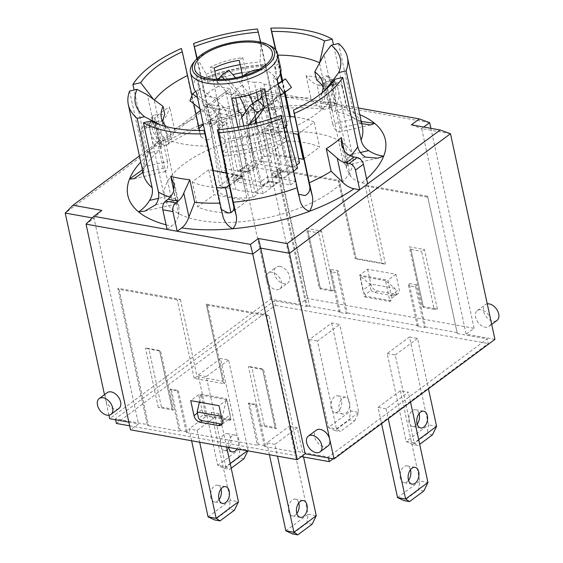 <?xml version="1.0" encoding="UTF-8"?>
<svg xmlns="http://www.w3.org/2000/svg" width="563" height="563" viewBox="0 0 563 563"><rect width="100%" height="100%" fill="white"/><g stroke="black" fill="none" stroke-linecap="round" stroke-linejoin="round"><path stroke-width="0.42" stroke-dasharray="2.81 2.11" d="M328.496 457.958L328.292 457.008L487.262 338.919L457.318 333.549L427.845 197.212L365.288 185.994A3.279 1.415 167.8 0 1 368.469 185.649L427.577 196.248L427.845 197.212M333.113 458.789L488.262 343.543L487.262 338.919M208.76 149.659A96.343 41.627 167.8 0 1 352.797 156.641A96.343 41.627 167.8 0 1 303.809 206.382A96.343 41.627 167.8 0 1 200.062 220.506A96.343 41.627 167.8 0 1 164.459 197.36A96.343 41.627 167.8 0 1 208.387 149.835M229.514 212.877A75.372 32.57 -12.2 0 0 231.006 212.891L247.41 200.709L214.067 194.728L197.669 206.91A75.372 32.57 -12.2 0 0 226.284 212.793M303.746 158.857L319.587 147.091A75.372 32.57 -12.2 0 0 286.25 141.116L269.846 153.298L298.573 158.449M223.018 187.148L217.719 191.089A44.568 19.255 -12.2 0 0 253.083 197.43L258.382 193.489L245.517 191.188A30.149 13.026 167.8 0 1 235.883 189.457L223.018 187.148L205.622 106.703L203.349 105.478L199.893 89.503L196.332 92.156M299.537 162.918A44.568 19.255 -12.2 0 0 264.174 156.577L258.874 160.511L271.739 162.82A30.149 13.026 167.8 0 1 281.373 164.551L294.238 166.852L296.687 165.036M290.452 184.91A44.568 19.255 -12.2 0 0 292.978 183.165A44.568 19.255 -12.2 0 0 295.237 181.363L273.139 177.401L280.318 172.074L256.066 167.725L248.895 173.052L226.805 169.09A44.568 19.255 -12.2 0 0 222.019 172.644L244.117 176.606L236.939 181.933L261.19 186.283L268.361 180.955L290.452 184.91L279.058 132.199L262.52 129.23L258.537 132.192L274.244 135.007A44.568 19.255 -12.2 0 0 279.058 132.199M297.546 168.182L289.445 166.732L275.497 177.092L283.604 178.541L293.555 171.145M255.18 192.18L263.28 193.637L277.228 183.278L269.121 181.821L255.18 192.18L240.091 137.189L247.664 131.566L262.583 185.945L270.683 187.395L255.588 132.361A22.281 14.554 53.4 0 1 254.962 123.494M219.711 185.825L227.811 187.275L241.759 176.916L233.652 175.466L219.711 185.825L210.463 126.858A18.354 11.985 53.4 0 1 210.998 119.729L211.055 119.567A2.625 1.71 -126.6 0 0 209.739 116.267L199.879 108.575M262.076 161.82L253.976 160.371L240.028 170.73L248.135 172.179L262.076 161.82L256.024 123.227M116.407 423.453L275.377 305.371L274.378 300.748L115.408 418.837L147.302 424.551L147.415 424.952L117.829 288.214L180.385 299.432A3.279 1.415 167.8 0 1 177.197 299.783L119.138 289.368A3.279 1.415 167.8 0 1 117.941 288.615M115.619 419.787L115.408 418.837M319.242 287.883A3.279 1.415 167.8 0 1 320.453 288.671A3.279 1.415 167.8 0 1 320.438 289.016L307.785 230.063L306.378 228.381L321.536 231.097L318.665 232.892L331.213 290.951A3.279 1.415 167.8 0 1 334.401 290.599L319.242 287.883L306.378 228.381M307.884 230.957L318.665 232.892M422.194 306.342A3.279 1.415 167.8 0 1 423.404 307.131A3.279 1.415 167.8 0 1 423.39 307.475L410.737 248.522L409.329 246.84L424.488 249.557L421.617 251.351L434.172 309.411A3.279 1.415 167.8 0 1 437.352 309.059L422.194 306.342L409.329 246.84M410.835 249.416L421.617 251.351M417.359 326.385L408.555 285.659L415.628 286.926L416.31 284.744L425.431 326.913L424.432 327.652L417.359 326.385L418.358 325.646L409.238 283.478L408.555 285.659M339.165 312.366L330.354 271.633L337.427 272.907L338.11 270.719L347.23 312.894L346.238 313.633L339.165 312.366L340.158 311.628L331.044 269.452L330.354 271.633M173.439 410.167A3.279 1.415 167.8 0 1 172.222 409.378A3.279 1.415 167.8 0 1 172.243 409.034L159.554 350.77L160.568 350.665L145.416 347.948L148.913 349.039L161.461 407.098A3.279 1.415 167.8 0 1 158.28 407.45L173.439 410.167L160.568 350.665M159.695 350.974L148.913 349.039M276.391 428.626A3.279 1.415 167.8 0 1 275.18 427.838A3.279 1.415 167.8 0 1 275.194 427.493L262.506 369.229L263.526 369.124L248.367 366.407L251.865 367.505L264.42 425.565A3.279 1.415 167.8 0 1 261.232 425.91L276.391 428.626L263.526 369.124M262.647 369.434L251.865 367.505M187.261 431.715L178.457 390.989L171.384 389.723L170.075 389.019L179.196 431.188L180.188 430.449L187.261 431.715L186.269 432.461L177.148 390.286L178.457 390.989M265.462 445.741L256.658 405.015L249.585 403.741L248.276 403.038L257.397 445.213L258.389 444.474L265.462 445.741L264.469 446.48L255.349 404.304L256.658 405.015M457.318 333.549L427.577 196.248M365.288 185.994L381.96 263.118L385.458 264.216L355.147 258.783L356.168 258.67L339.355 181.349L276.799 170.132L277.735 169.92A3.279 1.415 167.8 0 1 280.107 169.801L338.159 180.216A3.279 1.415 167.8 0 1 339.376 181.004A3.279 1.415 167.8 0 1 339.355 181.349M381.96 263.118L356.027 258.466M276.799 170.132L306.279 306.469L274.378 300.748M277.735 169.92L307.215 306.258L306.279 306.469M494.94 339.376L466.15 334.218L474.116 328.299L307.412 298.404L299.446 304.323L270.648 299.157L109.686 418.724M128.857 422.166L138.477 423.89L130.51 429.808M418.358 325.646L347.23 312.894M340.158 311.628L309.58 306.138L280.107 169.801M307.215 306.258A3.279 1.415 167.8 0 1 309.58 306.138M119.138 289.368L148.618 425.705A3.279 1.415 167.8 0 1 147.415 424.952M148.618 425.705L179.196 431.188M186.269 432.461L257.397 445.213M264.469 446.48L296.089 452.152L298.348 451.639L328.292 457.008M457.05 332.585L425.431 326.913M212.856 170.49L208.669 169.744L214.067 194.728M229.162 185.262L242.006 175.719L226.495 172.94M242.006 175.719L247.41 200.709M208.669 169.744L192.264 181.926L197.669 206.91M289.488 116.45A75.372 32.57 -12.2 0 0 280.846 116.126L264.448 128.308L293.168 133.459M264.448 128.308L269.846 153.298M298.341 133.874L314.189 122.108L319.587 147.091M245.517 191.188L228.128 110.735L218.486 109.011L235.883 189.457M240.985 113.043L228.128 110.735M243.786 126.006L258.382 193.489M218.486 109.011L205.622 106.703M271.739 162.82L258.213 100.249M256.496 92.325L254.342 82.374C257.917 81.79 261.133 82.367 263.984 84.105L281.373 164.551M294.238 166.852L276.848 86.406L277.841 83.218M263.984 84.105L276.848 86.406M277.256 79.017L274.582 66.638L278.15 63.985L280.311 73.999M281.866 81.171L284.357 92.719M262.52 129.23L273.013 177.76L267.453 176.761L260.282 182.088L236.038 177.739L243.209 172.412L244.117 176.606M243.209 172.412L237.649 171.419L227.156 122.889L210.625 119.926A44.568 19.255 -12.2 0 0 207.465 123.037L197.479 76.821A44.568 19.255 -12.2 0 0 193.679 87.49M222.019 172.644L210.625 119.926M236.038 177.739L236.939 181.933M260.282 182.088L261.19 186.283M267.453 176.761L268.361 180.955M275.497 177.092L275.328 176.472L283.435 177.929L283.604 178.541M286.11 126.499L281.014 107.913A18.354 11.985 -126.6 0 0 277.235 100.01L277.095 99.813A2.625 1.71 53.4 0 1 276.975 96.78A2.625 1.71 53.4 0 1 277.031 96.737L291.472 87.434M280.451 95.281L269.466 102.36A2.625 1.71 -126.6 0 0 269.403 102.403A2.625 1.71 -126.6 0 0 269.522 105.436L269.663 105.633A18.354 11.985 53.4 0 1 273.442 113.536L289.804 173.193L283.435 177.929M277.228 183.278L277.059 182.665L268.959 181.209L269.121 181.821M268.959 181.209L262.583 185.945M241.759 176.916L241.661 176.318L233.561 174.861L233.652 175.466M227.185 179.597L235.285 181.054L226.235 123.325A7.868 5.137 53.4 0 1 226.488 120.208A13.111 8.558 -126.6 0 0 219.936 103.606L200.146 88.166L197.514 95.203L217.311 110.644A2.625 1.71 53.4 0 1 218.627 113.944L218.564 114.106A18.354 11.985 -126.6 0 0 218.036 121.235L227.185 179.597L233.561 174.861M240.028 170.73L239.937 170.125L248.037 171.581L248.135 172.179M252.639 103.515A32.767 21.401 53.4 0 1 253.639 108.019L255.658 120.904M245.686 111.587A32.767 21.401 53.4 0 1 246.073 113.642L254.413 166.845L246.312 165.388L237.868 111.551A22.281 14.554 -126.6 0 0 230.112 95.977L216.642 80.995L217.987 79.446M248.037 171.581L254.413 166.845M199.401 402.179L201.202 394.234L205.699 415.037L204.707 415.775L204.348 414.122L198.57 418.415M244.011 458.718L238.635 457.754L224.292 468.409L217.705 465.348L198.197 375.113L220.506 358.54L240.014 448.774L248.1 450.224L228.592 359.989L220.506 358.54M228.592 359.989L206.276 376.563L225.791 466.797L217.705 465.348L240.014 448.774L238.635 457.754M229.113 447.486A8.522 5.299 100.2 0 0 230.921 438.922A8.522 5.299 100.2 0 0 227.114 433.658A8.522 5.299 100.2 0 0 223.99 434.53A8.522 5.299 100.2 0 0 220.189 443.56A8.522 5.299 100.2 0 0 224.109 450.428A8.522 5.299 100.2 0 0 228.705 448.071M354.697 420.871L358.786 412.376L336.47 428.95L328.391 427.5L309.383 339.573L331.691 323L339.771 324.45L317.462 341.023L336.47 428.95L340.355 431.525L354.697 420.871L349.32 419.907L334.978 430.561L328.391 427.5L350.7 410.927L358.786 412.376L339.771 324.45M331.691 323L350.7 410.927L349.32 419.907M396.345 294.794L394.959 288.355L385.437 280.677L389.934 301.479L390.926 300.733L390.567 299.087L396.345 294.794A6.552 4.279 53.4 0 1 395.824 295.293A6.552 4.279 53.4 0 1 393.171 295.814L374.979 292.549A6.552 4.279 53.4 0 1 371.087 290.262L365.31 294.555L365.668 296.208L390.926 300.733M349.56 401.792A8.522 5.299 -79.8 0 1 348.265 410.434A8.522 5.299 -79.8 0 1 342.874 414.03A8.522 5.299 -79.8 0 1 339.165 404.706A8.522 5.299 -79.8 0 1 345.886 397.253A8.522 5.299 -79.8 0 1 349.56 401.792M378.033 407.359L400.349 390.785L408.428 392.235L386.119 408.808L378.033 407.359L381.545 423.608M386.119 408.808L388.245 418.633M387.175 353.522L395.254 354.971L414.269 442.898L406.183 441.448L387.175 353.522L409.484 336.948L428.499 424.875L436.578 426.325M412.77 444.51L406.183 441.448L428.499 424.875L427.113 433.855L412.77 444.51L418.147 445.474L419.688 444.327M419.083 413.566A8.522 5.299 100.2 0 0 415.6 409.751A8.522 5.299 100.2 0 0 410.209 413.348A8.522 5.299 100.2 0 0 408.914 421.99A8.522 5.299 100.2 0 0 412.588 426.529A8.522 5.299 100.2 0 0 417.183 424.164M409.484 336.948L417.57 338.398L428.457 388.766M230.907 212.441L231.006 212.891M192.264 181.926A75.372 32.57 -12.2 0 0 216.544 187.549M280.846 116.126L286.25 141.116M314.189 122.108A75.372 32.57 -12.2 0 0 294.829 116.984M298.763 502.942A8.522 5.299 100.2 0 0 295.272 499.135A8.522 5.299 100.2 0 0 289.889 502.724A8.522 5.299 100.2 0 0 288.587 511.366A8.522 5.299 100.2 0 0 292.267 515.905A8.522 5.299 100.2 0 0 296.863 513.547M312.169 524.195L306.793 523.231L292.45 533.886M285.863 530.825L308.172 514.251L306.793 523.231M303.57 457.015L297.243 427.774L289.164 426.325L308.172 514.251L316.258 515.701M297.243 427.774L274.934 444.348L277.489 456.164M274.934 444.348L266.848 442.898L289.164 426.325M269.403 454.714L266.848 442.898M395.254 354.971L417.57 338.398M418.675 439.626L414.269 442.898L418.147 445.474M432.49 434.819L427.113 433.855M341.481 400.342A8.522 5.299 100.2 0 0 337.8 395.803A8.522 5.299 100.2 0 0 331.079 403.256A8.522 5.299 100.2 0 0 334.795 412.58A8.522 5.299 100.2 0 0 340.179 408.984A8.522 5.299 100.2 0 0 341.481 400.342M334.978 430.561L340.355 431.525M309.383 339.573L317.462 341.023M191.61 440.766L189.055 428.95L211.364 412.376L230.38 500.303L238.459 501.753M208.064 516.876L230.38 500.303L228.993 509.283L214.651 519.938M220.963 488.994A8.522 5.299 100.2 0 0 217.48 485.186A8.522 5.299 100.2 0 0 210.759 492.632A8.522 5.299 100.2 0 0 214.468 501.957A8.522 5.299 100.2 0 0 219.063 499.592M226.629 447.043L219.45 413.826L211.364 412.376M234.37 510.247L228.993 509.283M219.45 413.826L197.134 430.399L189.055 428.95M197.134 430.399L199.689 442.215M242.639 76.111L241.485 80.066L254.342 82.374M241.485 80.066L258.874 160.511M213.286 170.568L217.719 191.089M270.275 45.765A44.568 19.255 -12.2 0 0 229.922 44.231A44.568 19.255 -12.2 0 0 193.806 62.296M295.237 181.363L283.836 128.645A44.568 19.255 -12.2 0 0 284.287 128.258M280.796 68.651A44.568 19.255 -12.2 0 0 278.15 63.985M264.174 156.577L242.787 57.644A44.568 19.255 -12.2 0 0 210.224 67.349L220.217 113.564A44.568 19.255 -12.2 0 0 215.404 116.372L226.805 169.09M253.083 197.43L237.875 127.111M270.775 118.955L274.244 135.007M238.712 111.819C219.211 105.555 207.423 103.437 203.349 105.478M242.674 76.265L243.04 75.991M259.05 69.446C267.101 69.158 273.224 73.113 277.432 81.311M264.336 106.576A39.649 17.129 -12.2 0 0 271.795 102.037A39.649 17.129 -12.2 0 0 277.087 97.103L265.293 94.992L271.289 122.72L267.298 125.683L277.791 174.206L273.013 177.76M274.582 66.638A39.649 17.129 167.8 0 1 275.997 69.692A39.649 17.129 167.8 0 1 273.09 78.616L277.087 97.103M218.134 86.533A39.649 17.129 -12.2 0 0 205.382 96.006L217.177 98.124L229.929 88.651L218.134 86.533L216.593 79.404M199.893 89.503A39.649 17.129 167.8 0 1 198.486 86.449A39.649 17.129 167.8 0 1 201.392 77.518L205.382 96.006M260.852 90.467L260.338 88.088A39.649 17.129 167.8 0 1 235.257 95.844L235.707 97.941M242.787 57.644L239.219 60.297M283.836 128.645L267.298 125.683M286.989 125.535L271.289 122.72M237.649 171.419L242.435 167.865L231.942 119.342L235.925 116.379L220.217 113.564M231.942 119.342L215.404 116.372M207.465 123.037L223.173 125.852L227.156 122.889M277.003 79.32L273.09 78.616M258.002 100.404L252.541 104.465L255.947 120.215M256.566 123.086L258.537 132.192M265.293 94.992L262.309 97.209M260.338 88.088L264.251 88.792M252.541 104.465L264.054 106.527M214.137 68.053L210.224 67.349M229.929 88.651L235.925 116.379M217.177 98.124L223.173 125.852M197.479 76.821L201.392 77.518M231.689 98.497L235.257 95.844M242.435 167.865L247.987 168.865L255.159 163.537L279.41 167.887L272.239 173.214L277.791 174.206M272.239 173.214L273.139 177.401M279.41 167.887L280.318 172.074M247.987 168.865L248.895 173.052M255.159 163.537L256.066 167.725M397.541 497.593L419.857 481.02L418.471 490L404.128 500.655M423.848 490.964L418.471 490M400.349 390.785L419.857 481.02L427.936 482.47M410.441 469.711A8.522 5.299 100.2 0 0 406.958 465.904A8.522 5.299 100.2 0 0 403.826 466.776A8.522 5.299 100.2 0 0 400.026 475.812A8.522 5.299 100.2 0 0 403.945 482.674A8.522 5.299 100.2 0 0 408.541 480.316M289.804 173.193L281.704 171.736L265.518 112.734A7.868 5.137 -126.6 0 0 263.843 109.271A13.111 8.558 53.4 0 1 260.676 98.419M261.894 95.274A13.111 8.558 53.4 0 1 263.146 93.986A13.111 8.558 53.4 0 1 263.456 93.775L277.897 84.471L278.206 84.914M277.946 83.69L271.028 88.152A13.111 8.558 -126.6 0 0 270.719 88.363A13.111 8.558 -126.6 0 0 271.415 103.648A7.868 5.137 53.4 0 1 273.09 107.111L289.445 166.732M410.554 402.059L408.428 392.235M257.502 99.904L249.683 111.066A32.767 21.401 -126.6 0 0 247.664 131.566M263.28 193.637L248.016 137.984A22.281 14.554 53.4 0 1 248.832 124.937M241.858 117.069A32.767 21.401 -126.6 0 0 240.091 137.189M277.059 182.665L270.683 187.395M281.704 171.736L275.328 176.472M247.804 450.843L248.1 450.224L247.375 450.766M230.197 463.525L225.791 466.797L229.669 469.373L231.21 468.226M228.529 447.381A8.522 5.299 -79.8 0 1 232.076 435.98A8.522 5.299 -79.8 0 1 235.2 435.108A8.522 5.299 -79.8 0 1 239.008 440.372A8.522 5.299 -79.8 0 1 237.192 448.936M224.292 468.409L229.669 469.373M197.514 97.638L212.371 109.229A13.111 8.558 53.4 0 1 218.916 125.831A7.868 5.137 -126.6 0 0 218.669 128.948L227.811 187.275M195.699 91.466L200.146 88.166M189.949 100.826L197.514 95.203M206.276 376.563L198.197 375.113M224.377 79.292L234.665 90.734A32.767 21.401 53.4 0 1 239.613 97.244M253.976 160.371L245.44 105.928A22.281 14.554 -126.6 0 0 237.685 90.354L224.208 75.372L216.642 80.995M224.208 75.372L228.761 70.136M235.644 77.785L242.238 85.112A32.767 21.401 53.4 0 1 249.099 94.887M239.937 170.125L246.312 165.388M235.285 181.054L241.661 176.318M331.044 269.452L338.11 270.719M409.238 283.478L416.31 284.744M365.31 294.555A6.552 4.279 53.4 0 1 362.903 290.156L359.658 275.138L387.949 280.212L391.194 295.23A6.552 4.279 53.4 0 1 390.567 299.087M296.089 452.152L266.616 315.815L207.508 305.216A3.279 1.415 167.8 0 1 206.297 304.428A3.279 1.415 167.8 0 1 206.318 304.083L268.875 315.301L298.348 451.639M255.349 404.304L248.276 403.038M177.148 390.286L170.075 389.019M180.385 299.432L197.057 376.556L194.186 378.35L224.496 383.783L223.089 382.101L206.318 304.083M222.012 423.981A6.552 4.279 -126.6 0 0 223.307 423.446A6.552 4.279 -126.6 0 0 223.828 422.94L229.605 418.654L229.964 420.301L204.707 415.775M229.605 418.654A6.552 4.279 -126.6 0 0 230.232 414.797L226.98 399.779L198.697 394.705L201.941 409.723A6.552 4.279 -126.6 0 0 204.348 414.122M167.077 229.451L171.56 226.122C174.734 223.68 177.155 219.999 178.823 215.087L178.971 207.205L175.593 198.866L173.84 190.78M153.045 120.939A6.552 4.279 -126.6 0 0 150.384 121.453A6.552 4.279 -126.6 0 0 149.244 125.809L141.271 131.728A6.552 4.279 53.4 0 1 142.418 127.372A6.552 4.279 53.4 0 1 145.078 126.858L153.045 120.939L156.204 121.502A128.455 55.505 -12.2 0 0 148.238 127.421L145.078 126.858M148.238 127.421C151.201 127.921 153.636 127.315 155.536 125.591L156.81 121.847L154.6 117.948A112.072 48.425 167.8 0 1 169.653 106.766C168.231 112.748 166.184 117.048 163.509 119.673L162.623 120.383L156.204 121.502M154.6 117.948L159.47 140.483L161.806 144.958L160.687 149.42L159.477 150.602L151.201 152.39L145.521 151.37L153.488 145.451L159.167 146.471L166.873 145.099L168.654 143.502C171.222 140.426 173.179 135.69 174.523 129.293L169.653 106.766M195.945 113.909L153.488 145.451L149.244 125.809M336.639 83.317A6.552 4.075 -79.8 0 1 339.039 82.641A6.552 4.075 -79.8 0 1 341.868 86.132L331.769 84.323A6.552 4.075 100.2 0 0 328.94 80.833A6.552 4.075 100.2 0 0 326.533 81.508L336.639 83.317L334.14 85.168A128.455 55.505 -12.2 0 0 324.042 83.359L326.533 81.508M324.042 83.359L318.271 85.083L317.018 84.788C313.626 83.542 310.002 80.523 306.145 75.745A112.072 48.425 167.8 0 1 325.238 79.165L324.703 83.964L327.124 86.596L327.877 86.808L334.14 85.168M306.145 75.745L311.022 98.272C314.977 103.465 318.693 106.907 322.17 108.61L324.591 109.349L331.53 107.294L336.012 103.965L346.118 105.774L341.635 109.109L334.105 111.059L332.276 110.418L329.707 107.118L330.108 101.699L325.238 79.165M358.364 107.976L346.118 105.774L341.868 86.132M162.637 120.376L155.142 125.943L155.536 125.591L160.687 149.42M141.996 173.073L163.249 168.246L165.346 171.581L166.324 170.702C167.605 168.464 167.985 165.388 167.478 161.475L145.057 166.571L145.775 165.438L147.886 153.805L134.093 90.017M174.523 129.293A112.072 48.425 167.8 0 1 196.353 117.808L181.363 48.481M145.057 166.571L142.411 169.808M139.406 155.909L145.521 151.37L141.271 131.728M285.237 94.858L336.012 103.965L331.769 84.323M284.716 92.459L282.225 80.938M280.564 73.246L275.441 49.544M330.108 101.699A112.072 48.425 167.8 0 1 347.251 108.49L333.458 44.709M344.289 151.264L346.189 160.075L346.639 168.471L350.362 176.078C354.028 179.78 357.892 182.032 361.953 182.827L367.674 183.855M361.284 121.474L355.077 118.835L332.656 123.93C333.831 127.695 335.548 130.292 337.814 131.728L339.2 132.073L339.897 128.097L361.15 123.262L358.772 121.502L353.557 112.867L338.574 43.541M347.251 108.49C348.321 112.91 350.932 116.358 355.077 118.835L354.81 118.68C350.073 115.704 343.17 113.17 334.098 111.073M287.552 107.477L286.053 108.152L280.451 106.47L276.313 108.919L274.35 107.702L276.933 117.083L274.385 107.864M200.329 110.658L226.002 91.586L254.793 96.752L262.766 90.833L284.808 94.781M221.308 209.443L220.379 207.332L207.142 146.099A96.343 41.627 167.8 0 1 183.538 144.107A96.343 41.627 167.8 0 1 164.804 138.505L151.222 120.982M203.996 130.447L207.142 146.099M284.998 138.414A93.718 40.494 167.8 0 1 223.025 152.503L222.842 156.042A96.343 41.627 167.8 0 0 286.736 141.517L281.866 118.99L277.988 126.935L279.734 135.029L284.998 138.414L286.736 141.517L297.728 192.356L300.241 201.448M281.282 115.239L281.866 118.99M298.587 194.277L297.728 192.356M360.369 152.489L347.448 155.43C348.159 159.28 347.969 162.306 346.871 164.523L345.788 165.431L343.226 162.2L329.981 100.96A96.343 41.627 167.8 0 1 296.588 125.767M335.069 79.2L329.981 100.96M347.448 155.43L331.867 83.38M316.554 79.932L326.146 75.892L328.145 76.054L328.905 77.258L339.897 128.097M352.797 156.641L338.525 90.636A96.343 41.627 167.8 0 0 328.905 77.258L324.035 54.731M361.15 123.262L361.749 123.614M332.656 123.93L319.51 63.119M167.478 161.475L154.234 100.242A96.343 41.627 167.8 0 1 154.41 100.01M153.579 99.405L154.234 100.242M129.603 91.037L144.592 160.364L143.917 169.252L142.819 171.694M163.249 168.246L147.386 94.88M160.089 124.754L169.414 129.356L171.166 137.449L161.567 141.482L159.808 144.74L170.8 195.579L158.442 198.387M164.459 197.36L150.194 131.355A96.343 41.627 167.8 0 0 159.808 144.74L155.071 122.818M155.62 204.833L178.042 199.738L176.873 203.82L175.382 203.503C173.291 202.011 171.764 199.372 170.8 195.579M178.042 199.738L164.804 138.505M196.353 117.808L198.218 127.083L200.864 136.668L199.527 130.475M193.763 103.803L191.955 95.45M200.864 136.668L206.304 140.187M206.698 140.117L208.134 139.645C211.653 137.865 213.264 135.092 212.969 131.313L210.456 122.22L208.964 124.226L203.785 123.895L203.334 124.55M198.971 127.907L198.218 127.083M197.106 57.947L206.227 74.26L207.979 82.346L202.715 78.961L201.976 80.474L212.969 131.313M290.318 116.337C290.557 119.933 288.72 121.897 284.808 122.22C280.803 122.15 278.15 120.341 276.862 116.794L265.87 65.955A96.343 41.627 167.8 0 0 201.976 80.474L197.191 58.348M210.456 122.22L196.853 58.7M285.096 92.177L282.612 80.685M280.796 72.303L277.08 55.104A96.343 41.627 167.8 0 1 277.869 55.111M275.969 50.206L277.08 55.104M257.467 29.002L274.35 107.702M223.025 152.503L225.904 147.26L224.158 139.174L217.972 133.515M152.39 116.119C149.892 121.376 149.16 126.457 150.194 131.355A96.343 41.627 167.8 0 1 152.263 117.407L152.397 116.112L154.248 114.965L164.804 114.416M328.159 76.061C333.803 80.143 337.258 85.006 338.525 90.636A96.343 41.627 167.8 0 1 336.456 104.591L333.472 102.41L322.909 102.959L321.163 94.873L324.457 90.819M265.053 64.569L261.809 70.115L260.064 62.029L261 43.421L265.87 65.955L264.694 64.879A93.718 40.494 167.8 0 0 202.715 78.961L202.208 78.855C222.301 70.959 243.237 66.202 265.039 64.569M261 43.421L260.697 42.141M277.988 126.935A82.578 35.68 167.8 0 1 224.158 139.174M279.734 135.029A82.578 35.68 167.8 0 1 225.904 147.26M169.414 129.356A82.578 35.68 167.8 0 1 166.198 126.584M321.98 92.902A82.578 35.68 167.8 0 1 321.163 94.873M206.227 74.26A82.578 35.68 167.8 0 1 214.806 71.135M240.148 64.604A82.578 35.68 167.8 0 1 260.064 62.029M207.979 82.346A82.578 35.68 167.8 0 1 216.558 79.221M218.824 78.482A82.578 35.68 167.8 0 1 232.786 74.612M241.9 72.69A82.578 35.68 167.8 0 1 261.809 70.115M171.166 137.449A82.578 35.68 167.8 0 1 163.143 126.14A82.578 35.68 167.8 0 1 162.813 121.974M323.155 87.307A82.578 35.68 167.8 0 1 324.57 91.234A82.578 35.68 167.8 0 1 322.909 102.959M92.248 217.909L94.014 218.226L86.048 224.144M101.797 210.393L94.014 218.226L138.477 423.89M226.002 91.586L226.185 93.5L65.217 213.067M254.793 96.752L254.976 98.659L226.185 93.5L266.426 279.635A9.831 6.418 -126.6 0 0 272.154 288.045A9.831 6.418 -126.6 0 0 279.867 288.882A9.831 6.418 -126.6 0 0 280.677 279.698A9.831 6.418 -126.6 0 0 272.133 272.33A9.831 6.418 -126.6 0 0 268.143 273.104A9.831 6.418 -126.6 0 0 266.426 279.635L270.648 299.157M262.766 90.833L262.942 92.74L254.976 98.659L299.446 304.323M429.646 122.635L262.942 92.74L307.412 298.404M411.398 124.831L421.68 128.554L423.721 127.041M450.477 133.72L421.68 128.554L466.15 334.218M328.039 445.952A9.831 6.418 53.4 0 1 324.049 446.726A9.831 6.418 53.4 0 1 315.505 439.351A9.831 6.418 53.4 0 1 316.315 430.167M108.919 415.191L104.486 394.67M118.906 408.449A9.831 6.418 53.4 0 1 114.915 409.224A9.831 6.418 53.4 0 1 105.464 399.202A9.831 6.418 53.4 0 1 107.181 392.664M280.1 266.412A9.831 6.418 -126.6 0 0 276.109 267.179A9.831 6.418 -126.6 0 0 276.82 278.903A9.831 6.418 -126.6 0 0 287.834 282.964A9.831 6.418 -126.6 0 0 288.643 273.78A9.831 6.418 -126.6 0 0 280.1 266.412M487.262 303.865A9.831 6.418 -126.6 0 0 485.25 304.682A9.831 6.418 -126.6 0 0 485.953 316.406A9.831 6.418 -126.6 0 0 496.974 320.467M490.718 319.854A9.831 6.418 -126.6 0 0 481.266 309.826A9.831 6.418 -126.6 0 0 477.276 310.6A9.831 6.418 -126.6 0 0 477.987 322.325A9.831 6.418 -126.6 0 0 489.001 326.385A9.831 6.418 -126.6 0 0 490.718 319.854M367.625 269.22L370.869 284.238A6.552 4.279 -126.6 0 0 377.175 290.923L395.36 294.182A6.552 4.279 -126.6 0 0 398.02 293.668A6.552 4.279 -126.6 0 0 399.16 289.312L395.916 274.294L367.625 269.22L359.658 275.138M198.697 394.705L190.723 400.624M395.916 274.294L387.949 280.212M226.98 399.779L219.014 405.698M197.057 376.556L222.99 381.207M249.585 403.741L258.389 444.474M264.42 425.565L275.194 427.493M171.384 389.723L180.188 430.449M161.461 407.098L172.243 409.034M415.628 286.926L424.432 327.652M434.172 309.411L423.39 307.475M337.427 272.907L346.238 313.633M331.213 290.951L320.438 289.016M268.875 315.301L266.616 315.815M147.302 424.551L117.829 288.214M474.116 328.299L430.878 128.322M371.087 290.262L369.694 283.829L360.179 276.151L364.676 296.947L365.668 296.208M394.959 288.355L369.694 283.829M229.964 420.301L230.957 419.562L226.467 398.766L222.441 416.507L221.308 416.303M223.828 422.94L222.441 416.507M385.437 280.677L360.179 276.151M364.676 296.947L389.934 301.479M230.957 419.562L205.699 415.037M201.202 394.234L226.467 398.766M129.652 425.832L301.36 456.621M275.377 305.371L488.262 343.543M385.458 264.216L368.469 185.649M338.159 180.216L355.147 258.783M281.014 107.913L273.442 113.536M210.463 126.858L218.036 121.235M253.639 108.019L246.073 113.642M273.09 107.111L265.518 112.734M271.415 103.648L263.843 109.271M271.028 88.152L263.456 93.775M277.031 96.737L269.466 102.36M277.095 99.813L269.522 105.436M277.235 100.01L269.663 105.633M248.016 137.984L255.588 132.361M242.111 116.689L249.683 111.066M218.669 128.948L226.235 123.325M218.916 125.831L226.488 120.208M212.371 109.229L219.936 103.606M209.739 116.267L217.311 110.644M211.055 119.567L218.627 113.944M210.998 119.729L218.564 114.106M245.44 105.928L237.868 111.551M237.685 90.354L230.112 95.977M242.238 85.112L234.665 90.734M334.401 290.599L321.536 231.097M437.352 309.059L424.488 249.557M207.508 305.216L224.496 383.783M194.186 378.35L177.197 299.783M158.28 407.45L145.416 347.948M261.232 425.91L248.367 366.407M178.823 215.087L173.671 191.265M168.654 143.502L163.509 119.673M332.276 110.418L327.124 86.596M175.593 198.866A112.072 48.425 167.8 0 1 170.16 197.233M147.886 153.805A112.072 48.425 167.8 0 1 159.47 140.483M151.201 152.39A131.735 56.919 -12.2 0 0 140.736 162.06M322.17 108.61L317.018 84.788M285.8 97.476A112.072 48.425 167.8 0 1 311.022 98.272M350.362 176.078L345.21 152.256M350.559 155.874A112.016 48.404 167.8 0 1 346.189 160.075M359.813 114.69A131.735 56.919 -12.2 0 0 341.635 109.109M331.53 107.294A131.735 56.919 -12.2 0 0 287.524 105.921M287.221 105.943A131.735 56.919 -12.2 0 0 280.451 106.47A131.735 56.919 -12.2 0 0 203.785 123.895A131.735 56.919 -12.2 0 0 203.236 124.099M166.078 224.799A131.735 56.919 -12.2 0 0 171.56 226.122M361.953 182.827A131.679 56.898 -12.2 0 0 366.597 178.879M198.542 125.922A131.735 56.919 -12.2 0 0 159.167 146.471M220.379 207.332L223.025 216.924M343.226 162.2L365.584 157.112M353.557 112.867A112.072 48.425 167.8 0 1 362.389 126.598C362.896 126.33 361.685 124.634 358.765 121.517M208.563 112.846A112.072 48.425 167.8 0 1 272.457 98.328M143.931 169.259L143.312 173.967A112.072 48.425 167.8 0 1 144.592 160.364M161.567 141.482A93.718 40.494 167.8 0 1 154.248 114.965M326.146 75.892A93.718 40.494 167.8 0 1 333.472 102.41M370.869 284.238L362.903 290.156M201.941 409.723L197.416 413.08M377.175 290.923L374.979 292.549M391.194 295.23L399.16 289.312M395.36 294.182L393.171 295.814M222.258 420.716L230.232 414.797M320.453 288.671L307.785 230.063M423.404 307.131L410.737 248.522M172.222 409.378L159.554 350.77M275.18 427.838L262.506 369.229M356.168 258.67L339.376 181.004M292.267 515.905L300.346 517.355M295.272 499.135L303.358 500.584M412.588 426.529L420.674 427.979M415.6 409.751L423.679 411.201M345.886 397.253L337.8 395.803M342.874 414.03L334.795 412.58M225.559 486.629L217.48 485.186M222.554 503.406L214.468 501.957M194.735 69.115L198.486 86.449M272.246 52.359L275.997 69.692M415.037 467.353L406.958 465.904M412.032 484.124L403.945 482.674M270.719 88.363L263.146 93.986M276.975 96.78L269.403 102.403M224.109 450.428L232.195 451.878M227.114 433.658L235.2 435.108M223.089 382.101L206.297 304.428M142.418 127.372L150.384 121.453M328.94 80.833L339.039 82.641M318.25 85.083L327.863 86.808M178.971 207.205L173.96 184.052M156.81 121.847L161.806 144.958M145.782 165.438L146.978 163.573C149.582 159.667 153.755 155.346 159.484 150.617M329.707 107.118L324.703 83.964M341.642 145.36L346.639 168.471M286.053 108.152C300.227 107.329 313.07 107.737 324.584 109.37M220.45 207.627L223.138 217.353M300.346 201.871L297.799 192.652M377.801 158.154L345.788 165.431M370.602 124.937L339.2 132.073M133.945 178.724L165.346 171.588M144.804 211.111L176.873 203.82M200.942 136.964L198.253 127.231M208.964 124.226C230.633 116.379 253.083 111.284 276.313 108.919M166.887 145.113C176.057 138.843 187.05 133.058 199.879 127.745M161.398 118.054L163.143 126.14M322.824 83.148L324.57 91.234M279.867 288.882L287.834 282.964M268.143 273.104L276.109 267.179M489.001 326.385L491.696 324.387M477.276 310.6L485.25 304.682M398.02 293.668L395.824 295.293M223.307 423.446L221.118 425.072"/><path stroke-width="0.84" d="M301.36 456.621L329.292 461.625L328.496 457.958M329.292 461.625L333.113 458.789M208.387 149.835A96.343 41.627 167.8 0 1 208.76 149.659M226.284 212.793A75.372 32.57 -12.2 0 0 229.514 212.877M298.573 158.449L303.19 159.273L303.746 158.857M296.687 165.036L299.537 162.918L284.357 92.719M293.555 171.145L297.546 168.182L286.11 126.499M129.652 425.832L116.407 423.453L115.619 419.787M367.674 183.855L287.193 243.638L258.403 238.48L250.429 244.398L177.183 231.259L172.94 211.618A6.552 4.075 -79.8 0 1 175.67 202.884L165.571 201.068L168.063 199.218A128.455 55.505 -12.2 0 0 178.161 201.033C180.505 199.253 182.37 196.607 183.777 193.074L189.808 179.759L194.685 202.293L188.929 216.903C187.261 221.808 184.84 225.489 181.666 227.931L177.183 231.259L93.831 216.319L86.048 224.144L130.51 429.808L297.215 459.697L305.181 453.778L333.979 458.944L494.94 339.376L450.477 133.72L440.189 129.997L367.674 183.855L363.431 164.213A6.552 4.279 -126.6 0 0 357.132 157.534L349.159 163.453A6.552 4.279 53.4 0 1 355.464 170.132L363.431 164.213M108.919 415.191L109.686 418.724L128.857 422.166M226.495 172.94L212.856 170.49M293.168 133.459L297.785 134.29L303.19 159.273M297.785 134.29L298.341 133.874M235.707 97.941L238.712 111.819L240.985 113.043L243.786 126.006M258.213 100.249L256.496 92.325M280.311 73.999L281.866 81.171M277.841 83.218L277.256 79.017M255.658 120.904L256.024 123.227M199.401 402.179L197.177 411.975L198.57 418.415A6.552 4.279 -126.6 0 0 202.462 420.702L200.273 422.327A6.552 4.279 53.4 0 1 193.975 415.642L190.723 400.624L219.014 405.698L222.258 420.716A6.552 4.279 53.4 0 1 221.118 425.072A6.552 4.279 53.4 0 1 218.458 425.586L200.273 422.327M228.705 448.071A8.522 5.299 100.2 0 0 229.113 447.486M388.245 418.633L405.627 499.043L397.541 497.593L381.545 423.608M417.183 424.164A8.522 5.299 100.2 0 0 419.083 413.566M419.688 444.327L432.49 434.819L436.578 426.325L428.457 388.766M216.544 187.549A75.372 32.57 -12.2 0 0 225.608 187.901L230.907 212.441M225.608 187.901L229.162 185.262M294.829 116.984A75.372 32.57 -12.2 0 0 289.488 116.45M296.673 512.816A8.522 5.299 -79.8 0 1 297.968 504.174A8.522 5.299 -79.8 0 1 303.358 500.584A8.522 5.299 -79.8 0 1 307.067 509.902A8.522 5.299 -79.8 0 1 300.346 517.355A8.522 5.299 -79.8 0 1 296.673 512.816M296.863 513.547A8.522 5.299 100.2 0 0 298.763 502.942M277.489 456.164L293.942 532.274L297.82 534.85L312.169 524.195L316.258 515.701L293.942 532.274L285.863 530.825L269.403 454.714M285.863 530.825L292.45 533.886L297.82 534.85M316.258 515.701L303.57 457.015M436.578 426.325L418.675 439.626M416.993 423.439A8.522 5.299 -79.8 0 1 418.295 414.797A8.522 5.299 -79.8 0 1 423.679 411.201A8.522 5.299 -79.8 0 1 427.394 420.526A8.522 5.299 -79.8 0 1 420.674 427.979A8.522 5.299 -79.8 0 1 416.993 423.439M220.027 520.902L234.37 510.247L238.459 501.753L216.15 518.326L220.027 520.902L214.651 519.938L208.064 516.876L191.61 440.766M219.063 499.592A8.522 5.299 100.2 0 0 221.153 489.726A8.522 5.299 100.2 0 0 220.963 488.994M238.459 501.753L226.629 447.043M229.24 491.168A8.522 5.299 -79.8 0 1 227.938 499.81A8.522 5.299 -79.8 0 1 222.554 503.406A8.522 5.299 -79.8 0 1 218.838 494.082A8.522 5.299 -79.8 0 1 225.559 486.629A8.522 5.299 -79.8 0 1 229.24 491.168M199.689 442.215L216.15 518.326L208.064 516.876M195.671 60.03A41.944 18.122 167.8 0 1 229.662 43.027A41.944 18.122 167.8 0 1 267.643 44.47A41.944 18.122 167.8 0 1 265.82 66.533A41.944 18.122 167.8 0 1 212.42 80.277A41.944 18.122 167.8 0 1 195.671 60.03L193.806 62.296A44.568 19.255 -12.2 0 0 190.428 72.465L193.679 87.49A44.568 19.255 -12.2 0 0 196.332 92.156L213.286 170.568M190.428 72.465A44.568 19.255 -12.2 0 0 221.59 84.021A44.568 19.255 -12.2 0 0 268.34 69.207A44.568 19.255 -12.2 0 0 277.552 53.633A44.568 19.255 -12.2 0 0 270.275 45.765L267.643 44.47M284.287 128.258A44.568 19.255 -12.2 0 0 286.989 125.535L277.003 79.32A44.568 19.255 -12.2 0 0 280.796 68.651L277.552 53.633M237.875 127.111L231.689 98.497A44.568 19.255 -12.2 0 0 264.251 88.792L270.775 118.955M243.04 75.991C248.536 71.951 253.871 69.77 259.05 69.446M277.432 81.311L278.038 82.606M216.593 79.404L214.137 68.053A39.649 17.129 167.8 0 1 239.219 60.297L242.639 76.111M264.054 106.527L260.852 90.467M264.054 66.216A39.649 17.129 167.8 0 1 222.462 79.397A39.649 17.129 167.8 0 1 194.735 69.115A39.649 17.129 167.8 0 1 229.873 43.991A39.649 17.129 167.8 0 1 272.246 52.359A39.649 17.129 167.8 0 1 264.054 66.216M255.947 120.215L256.566 123.086M262.309 97.209L258.002 100.404M409.505 501.619L423.848 490.964L427.936 482.47L405.627 499.043L409.505 501.619L404.128 500.655L397.541 497.593M408.541 480.316A8.522 5.299 100.2 0 0 410.441 469.711M411.912 468.226A8.522 5.299 -79.8 0 1 415.037 467.353A8.522 5.299 -79.8 0 1 418.752 476.671A8.522 5.299 -79.8 0 1 412.032 484.124A8.522 5.299 -79.8 0 1 408.105 477.262A8.522 5.299 -79.8 0 1 411.912 468.226M278.206 84.914L283.907 93.057L280.451 95.281M260.676 98.419A13.111 8.558 53.4 0 1 261.894 95.274M283.907 93.057L291.472 87.434L285.469 78.848L278.08 84.33M285.469 78.848L277.946 83.69M427.936 482.47L410.554 402.059M254.962 123.494A22.281 14.554 53.4 0 1 256.96 118.427L264.779 107.266L257.502 99.904L249.937 105.527L242.111 116.689A32.767 21.401 -126.6 0 0 241.858 117.069M248.832 124.937A22.281 14.554 53.4 0 1 249.388 124.05L257.214 112.889L264.779 107.266M257.214 112.889L249.937 105.527M247.375 450.766L230.197 463.525M237.192 448.936A8.522 5.299 -79.8 0 1 232.195 451.878A8.522 5.299 -79.8 0 1 228.529 447.381M231.21 468.226L244.011 458.718L247.804 450.843M199.879 108.575L189.949 100.826L192.574 93.789L195.699 91.466M192.574 93.789L197.514 97.638M239.613 97.244A32.767 21.401 53.4 0 1 245.686 111.587M217.987 79.446L221.196 75.759L224.377 79.292M235.644 77.785L228.761 70.136L221.196 75.759M249.099 94.887A32.767 21.401 53.4 0 1 252.639 103.515M349.159 163.453L345.956 162.876A128.399 55.484 -12.2 0 0 353.93 156.957L357.132 157.534M353.93 156.957C350.946 156.394 348.04 154.825 345.21 152.256L341.642 145.36L341.319 137.548A112.016 48.404 167.8 0 1 326.266 148.731L337.244 158.175C340.073 160.744 342.98 162.313 345.956 162.876M355.464 170.132L359.708 189.773L353.986 188.753C349.926 187.951 346.062 185.699 342.395 182.004L331.135 171.265L326.266 148.731M165.571 201.068A6.552 4.075 100.2 0 0 162.834 209.809L172.94 211.618M189.808 179.759A112.072 48.425 167.8 0 1 170.723 176.339L173.96 184.052L173.671 191.265C172.271 194.791 170.399 197.444 168.063 199.218M167.077 229.451L162.834 209.809M178.161 201.033L175.67 202.884M223.138 217.353L204.911 133.769A112.072 48.425 167.8 0 1 143.459 122.748L151.222 120.982A104.859 45.307 -12.2 0 0 203.996 130.447L204.911 133.769M170.16 197.233A112.072 48.425 167.8 0 1 158.449 192.074L143.459 122.748M134.093 90.017L132.896 84.485A112.072 48.425 167.8 0 1 181.363 48.481L182.278 51.796A104.859 45.307 -12.2 0 0 140.651 82.719L153.579 99.405M142.411 169.808L129.497 179.069L133.945 178.724L141.996 173.073L142.819 171.694M290.353 116.52L287.672 106.752L284.716 92.459M282.225 80.938L280.564 73.246M275.441 49.544L270.81 28.15A112.072 48.425 167.8 0 1 332.261 39.171L324.506 40.93A104.859 45.307 -12.2 0 0 271.732 31.472L275.969 50.206M333.458 44.709L332.261 39.171M366.597 178.879A131.679 56.898 -12.2 0 0 383.642 156.169L377.801 158.154L365.584 157.112C361.439 154.635 358.828 151.187 357.758 146.774L342.768 77.448A112.016 48.404 167.8 0 1 294.358 113.409L293.45 110.116A104.859 45.307 -12.2 0 0 335.069 79.2L342.768 77.448M331.135 171.265A112.016 48.404 167.8 0 1 309.347 182.736L294.358 113.409M361.749 123.614L370.602 124.937L374.641 123.353L361.284 121.474M287.672 106.752L287.552 107.477M158.442 198.387L149.547 200.407C146.866 205.009 143.199 208.831 138.554 211.871L144.804 211.111L155.62 204.833C158.358 200.794 159.301 196.536 158.449 192.074M223.025 216.924C224.841 222.286 228.078 226.227 232.744 228.761C235.855 225.446 237.058 221.182 236.347 215.974L233.835 206.881C234.102 210.548 232.287 212.589 228.388 213.004L221.308 209.443M93.831 216.319L101.797 210.393L73.007 205.235L139.406 155.909M358.364 107.976L419.365 118.913L411.398 124.831L440.189 129.997M284.808 94.781L285.237 94.858M195.945 113.909L200.329 110.658M233.835 206.881L217.388 129.757A104.859 45.307 167.8 0 0 281.282 115.239L300.241 201.448C301.859 206.382 304.921 209.682 309.411 211.336L309.404 211.308C312.226 207.085 313.246 202.166 312.472 196.564L309.833 187C310.157 190.871 308.566 193.728 305.062 195.579L298.587 194.277M309.347 182.736L312.472 196.564M300.241 201.448L300.346 201.871M309.833 187L293.45 110.116M383.642 156.169L383.699 156.155C377.963 155.416 372.966 153.565 368.702 150.595L360.369 152.489M331.867 83.38L331.586 82.057L338.743 72.55L346.118 70.875L361.108 140.201C362.143 144.578 364.669 148.048 368.702 150.595M346.118 70.875A112.072 48.425 167.8 0 0 347.406 57.271A112.072 48.425 167.8 0 0 338.574 43.541L331.199 45.223L324.035 54.731L314.801 71.839L316.554 79.932A82.578 35.68 167.8 0 1 323.155 87.307M319.51 63.119L324.506 40.93M140.651 82.719L132.896 84.485M162.813 121.974A82.578 35.68 167.8 0 1 164.804 114.416L163.059 106.33L147.386 94.88L136.978 89.362L129.603 91.037A112.072 48.425 167.8 0 0 128.322 104.641L143.312 173.967A112.072 48.425 167.8 0 0 152.144 187.697L137.154 118.371L144.529 116.696L160.089 124.754M155.071 122.818L154.938 122.206M149.547 200.407C152.144 196.353 153.009 192.117 152.144 187.697M191.955 95.45L182.278 51.796M199.527 130.475L193.763 103.803M206.304 140.187L206.698 140.117M203.334 124.55L199.879 127.745L198.971 127.907M197.191 58.348L197.106 57.947L197.282 58.263M196.853 58.7L193.573 43.527L197.106 57.947M290.318 116.337L285.096 92.177M282.612 80.685L280.796 72.303M271.732 31.472L270.81 28.15M282.154 118.392A112.072 48.425 167.8 0 1 218.261 132.917L236.347 215.974M193.573 43.527A112.072 48.425 167.8 0 1 257.467 29.002L260.697 42.141M137.154 118.371A112.072 48.425 167.8 0 1 128.322 104.641M217.388 129.757L218.261 132.917M324.457 90.819L331.586 82.057M166.198 126.584A82.578 35.68 167.8 0 1 161.398 118.054A82.578 35.68 167.8 0 1 163.059 106.33M144.529 116.696A104.859 45.307 167.8 0 1 136.978 89.362M314.801 71.839A82.578 35.68 167.8 0 1 322.824 83.148A82.578 35.68 167.8 0 1 321.98 92.902M331.199 45.223A104.859 45.307 167.8 0 1 338.743 72.55M194.446 46.68A104.859 45.307 167.8 0 1 258.34 32.154M214.806 71.135A82.578 35.68 167.8 0 1 240.148 64.604M216.558 79.221A82.578 35.68 167.8 0 1 218.824 78.482M232.786 74.612A82.578 35.68 167.8 0 1 241.9 72.69M73.007 205.235L65.217 213.067L92.248 217.909M419.365 118.913L429.646 122.635L423.721 127.041M287.193 243.638L289.509 253.28L450.477 133.72M258.403 238.48L260.718 248.121L289.509 253.28L329.756 439.414A9.831 6.418 53.4 0 1 328.039 445.952L320.073 451.871A9.831 6.418 53.4 0 1 316.082 452.645A9.831 6.418 53.4 0 1 307.539 445.27A9.831 6.418 53.4 0 1 308.348 436.086A9.831 6.418 53.4 0 1 319.362 440.146A9.831 6.418 53.4 0 1 320.073 451.871M250.429 244.398L252.752 254.04L260.718 248.121L305.181 453.778M86.048 224.144L252.752 254.04L297.215 459.697M333.979 458.944L329.756 439.414A9.831 6.418 53.4 0 0 324.028 431.012A9.831 6.418 53.4 0 0 316.315 430.167L308.348 436.086M104.486 394.67L65.217 213.067M99.208 398.583L107.181 392.664A9.831 6.418 53.4 0 1 118.195 396.732A9.831 6.418 53.4 0 1 118.906 408.449L110.932 414.368A9.831 6.418 53.4 0 1 106.949 415.142A9.831 6.418 53.4 0 1 98.398 407.774A9.831 6.418 53.4 0 1 99.208 398.583A9.831 6.418 53.4 0 1 110.228 402.651A9.831 6.418 53.4 0 1 110.932 414.368M277.869 55.111A96.343 41.627 167.8 0 1 319.418 62.697M154.41 100.01A96.343 41.627 167.8 0 1 187.627 75.435M491.696 324.387L496.974 320.467A9.831 6.418 -126.6 0 0 497.783 311.283A9.831 6.418 -126.6 0 0 489.24 303.907A9.831 6.418 -126.6 0 0 487.262 303.865M222.012 423.981A6.552 4.279 -126.6 0 1 220.654 423.96L202.462 420.702M430.878 128.322L429.646 122.635M221.308 416.303L197.177 411.975M249.388 124.05L256.96 118.427M342.395 182.004L337.244 158.175M188.929 216.903L183.777 193.074M173.84 190.78L170.723 176.339M219.901 203.088A112.072 48.425 167.8 0 1 194.685 202.293M140.736 162.06A131.735 56.919 -12.2 0 0 129.497 179.069A131.735 56.919 -12.2 0 0 138.554 211.871A131.735 56.919 -12.2 0 0 166.078 224.799M341.319 137.548L344.289 151.264M357.758 146.774A112.016 48.404 167.8 0 1 350.559 155.874M383.699 156.155A131.735 56.919 -12.2 0 0 374.641 123.353A131.735 56.919 -12.2 0 0 359.813 114.69M181.666 227.931A131.735 56.919 -12.2 0 0 232.744 228.761A131.735 56.919 -12.2 0 0 309.411 211.336M309.404 211.308A131.679 56.898 -12.2 0 0 353.986 188.753M203.236 124.099A131.735 56.919 -12.2 0 0 198.542 125.922M297.137 187.718A112.072 48.425 167.8 0 1 233.244 202.237M347.406 57.271L362.389 126.598A112.072 48.425 167.8 0 1 361.108 140.201M197.416 413.08L193.975 415.642M220.654 423.96L218.458 425.586"/></g></svg>
